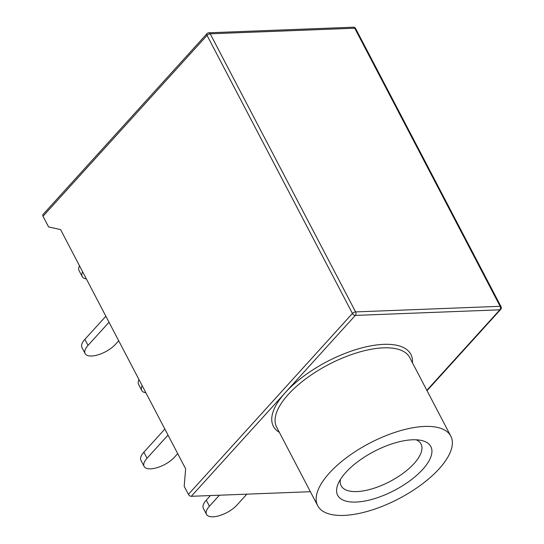<?xml version="1.0" encoding="UTF-8"?>
<svg xmlns="http://www.w3.org/2000/svg" width="544" height="544" viewBox="0 0 544 544"><rect width="100%" height="100%" fill="white"/><g stroke="black" fill="none" stroke-linecap="round" stroke-linejoin="round"><path stroke-width="0.82" d="M412.488 439.79A52.564 21.964 -27.6 0 1 420.94 440.354A52.564 21.964 -27.6 0 1 418.955 473.246A52.564 21.964 -27.6 0 1 356.021 502.064A52.564 21.964 -27.6 0 1 338.212 483.602A52.564 21.964 -27.6 0 1 412.488 439.79M340.462 479.386A45.05 18.822 152.4 0 0 341.17 485.751A45.05 18.822 152.4 0 0 356.891 491.572A45.05 18.822 152.4 0 0 403.356 473.117A45.05 18.822 152.4 0 0 421.022 444.006A45.05 18.822 152.4 0 0 416.194 439.797M424.592 426.442A75.086 31.375 152.4 0 0 347.154 457.205A75.086 31.375 152.4 0 0 317.71 505.716A75.086 31.375 152.4 0 0 343.924 515.413A75.086 31.375 152.4 0 0 421.355 484.65A75.086 31.375 152.4 0 0 450.799 436.138A75.086 31.375 152.4 0 0 424.592 426.442M60.581 229.595L185.64 468.812L184.185 486.302L188.401 494.367L352.43 313.466L207.04 35.367L43.017 216.26L48.593 226.93L60.581 229.595M426.85 390.32L499.848 309.815L355.314 315.411L191.284 496.305L310.386 491.701M191.284 496.305A2.502 1.503 -137.8 0 1 188.401 494.367M43.017 216.26A2.502 1.503 -137.8 0 1 42.99 214.513L207.019 33.612A2.502 1.503 42.2 0 0 207.04 35.367A2.502 1.047 -27.6 0 1 210.215 33.81L355.606 311.909L500.133 306.32L354.749 28.22L210.215 33.81A2.502 1.707 87.8 0 0 208.774 32.79A2.502 2.502 0 0 0 207.019 33.612M206.271 500.167L209.433 506.212A18.775 7.84 152.4 0 0 206.516 514.379L203.354 508.327A18.775 7.84 -27.6 0 1 206.271 500.167L210.44 495.564M206.516 514.379A18.775 7.84 152.4 0 0 213.071 516.8A18.775 7.84 152.4 0 0 236.878 505.152L246.84 494.156M209.433 506.212L219.395 495.217M143.868 452.207L147.03 458.252A18.775 7.84 152.4 0 0 144.112 466.419L140.957 460.374A18.775 7.84 -27.6 0 1 143.868 452.207L164.859 429.06M144.112 466.419A18.775 7.84 152.4 0 0 150.668 468.846A18.775 7.84 152.4 0 0 174.474 457.191L177.704 453.628M147.03 458.252L168.021 435.105M142.188 385.696A18.775 7.84 152.4 0 0 141.726 390.442L138.564 384.397A18.775 7.84 -27.6 0 1 139.033 379.651M141.726 390.442A18.775 7.84 152.4 0 0 145.887 392.768M82.668 271.837A18.775 7.84 152.4 0 0 82.198 276.583L79.043 270.538A18.775 7.84 -27.6 0 1 79.506 265.792M82.198 276.583A18.775 7.84 152.4 0 0 86.36 278.909M84.871 339.354L88.033 345.399A18.775 7.84 152.4 0 0 85.116 353.566L81.96 347.521A18.775 7.84 -27.6 0 1 84.871 339.354L105.862 316.207M85.116 353.566A18.775 7.84 152.4 0 0 91.671 355.994A18.775 7.84 152.4 0 0 115.478 344.338L118.708 340.775M88.033 345.399L109.024 322.252M450.799 436.138L409.714 357.544A75.086 31.375 152.4 0 0 383.5 347.847A75.086 31.375 152.4 0 0 306.068 378.61A75.086 31.375 152.4 0 0 276.624 427.122L317.71 505.716M279.358 432.344A77.588 32.422 -27.6 0 1 285.396 392.516A77.588 32.422 -27.6 0 1 383.792 344.352A77.588 32.422 -27.6 0 1 412.44 362.766M352.43 313.466A2.502 1.503 42.2 0 0 355.314 315.411A2.502 1.707 87.8 0 0 355.606 311.909A2.502 1.047 152.4 0 0 352.43 313.466M500.643 309.482A2.502 2.502 0 0 0 501.01 306.639A2.502 1.047 -27.6 0 0 500.133 306.32A2.502 1.707 87.8 0 1 499.848 309.815A2.502 1.503 42.2 0 0 500.643 309.482L427.026 390.674M353.308 27.2A2.502 1.707 87.8 0 1 354.749 28.22A2.502 1.047 152.4 0 1 355.62 28.54A2.502 2.502 0 0 0 353.308 27.2L208.774 32.79M355.62 28.54L501.01 306.639"/></g></svg>
